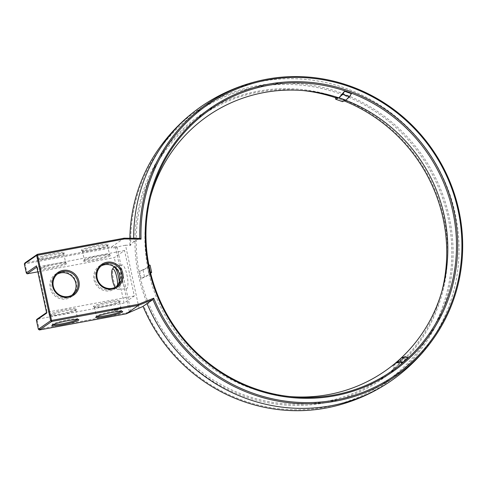 <?xml version="1.0" encoding="UTF-8"?>
<svg xmlns="http://www.w3.org/2000/svg" width="487" height="487" viewBox="0 0 487 487"><rect width="100%" height="100%" fill="white"/><g stroke="black" fill="none" stroke-linecap="round" stroke-linejoin="round"><path stroke-width="0.37" stroke-dasharray="2.44 1.83" d="M143.044 306.408L143.793 306.11L143.02 306.36M206.427 103.049A166.816 160.673 -124.7 0 1 455.29 213.988A166.816 160.673 -124.7 0 1 396.345 377.06M157.563 150.513A165.726 159.62 -124.7 0 1 321.913 87.27A165.726 159.62 -124.7 0 1 449.367 217.567A165.726 159.62 -124.7 0 1 334.752 406.158M126.23 313.829L125.756 313.086L129.347 311.65L131.07 311.887M138.984 308.034L125.518 245.223L130.753 245.284A164.636 158.573 -124.7 0 1 256.959 87.009A164.636 158.573 -124.7 0 1 448.125 217.902A164.636 158.573 -124.7 0 1 325.584 407.12A164.636 158.573 -124.7 0 1 143.793 306.11M130.948 311.814L117.038 246.915L125.518 245.223M257.86 91.227A160.296 154.391 -124.7 0 1 443.992 218.669A160.296 154.391 -124.7 0 1 324.683 402.901A160.296 154.391 -124.7 0 1 138.552 275.459A160.296 154.391 -124.7 0 1 257.86 91.227M130.753 245.284L129.895 245.131L133.712 241.735A166.816 160.673 -124.7 0 1 133.669 238.295M133.712 241.735L139.806 238.374M37.828 271.843L114.311 257.623L124.569 250.513L134.309 295.968L124.057 303.078L36.896 319.283L39.423 329.967M38.351 329.236L125.756 313.086M121.348 311.29A12.887 1.376 167.9 0 0 121.598 310.925A12.887 1.376 167.9 0 0 121.494 310.791A12.887 1.376 167.9 0 0 109.612 312.088A12.887 1.376 167.9 0 0 96.724 315.905A12.887 1.376 167.9 0 0 96.444 316.166A12.887 1.376 167.9 0 0 96.402 316.325A12.887 1.376 167.9 0 0 96.779 316.556M77.506 319.442A12.887 1.376 167.9 0 0 77.756 319.076A12.887 1.376 167.9 0 0 77.652 318.948A12.887 1.376 167.9 0 0 65.769 320.239A12.887 1.376 167.9 0 0 52.882 324.056A12.887 1.376 167.9 0 0 52.602 324.318A12.887 1.376 167.9 0 0 52.559 324.476A12.887 1.376 167.9 0 0 52.937 324.707M129.895 245.131A165.726 159.62 -124.7 0 1 129.871 238.253M129.347 311.65L115.663 247.816L117.038 246.915M24.35 263.917L25.026 263.893L27.15 273.828M124.155 238.186L111.846 246.72L25.038 262.858L25.026 263.893L111.748 247.767L111.846 246.72L117.111 246.775M115.663 247.816L111.748 247.767M124.057 303.078L114.311 257.623M117.921 309.555L118.28 309.884L117.964 309.525M117.483 309.562L117.915 309.951L117.519 309.537M116.752 309.695L117.184 310.085L116.789 309.671M115.973 309.957L116.393 310.231L116.296 309.781L115.973 309.957L116.43 310.207L116.338 309.756L116.009 309.933M115.316 310.018L115.663 310.298L115.316 310.018M114.926 310.091L115.279 310.371L114.926 310.091M114.579 310.517L114.889 310.511L114.658 310.079L114.579 310.517L114.932 310.481L114.597 310.103L114.622 310.487M114.11 310.189L114.469 310.59L114.153 310.164M112.759 310.103L113.021 309.543L113.179 310.024L112.759 310.103L112.747 309.574L113.215 310L112.795 310.079M112.503 309.641L112.619 310.189L112.162 309.829L112.607 309.653L112.661 310.158L112.199 309.799L112.54 309.61M112.028 309.726L112.18 310.426L111.675 309.848L112.132 309.744L112.223 310.396L111.84 310.414L112.071 309.702M120.38 307.37L121.123 308.094L120.739 309.026L120.119 309.142L119.382 308.417L119.765 307.486L120.423 307.34L121.16 308.064L120.776 309.002L120.161 309.117L119.418 308.387L119.802 307.455L120.423 307.34M118.895 308.137L118.396 308.752L118.834 309.032L118.274 308.697L118.798 308.222L118.225 308.247L118.938 308.113L118.438 308.728L119.047 308.849L118.627 309.05L118.317 308.673L118.84 308.192L118.268 308.216L118.938 308.113M118.037 308.271L117.903 309.202L117.33 308.344L118.073 308.204L117.939 309.178L117.373 308.32L118.073 308.241M117.124 308.326L117.337 309.312L116.734 309.367L117.257 309.215L116.746 308.91L117.093 308.448L116.545 308.49L117.227 308.344L117.373 309.282L116.777 309.336L117.294 309.184L116.789 308.88L117.136 308.417L116.588 308.466L117.166 308.301M115.577 308.642L116.076 309.129L115.62 308.612M116.04 309.154L116.356 308.527L116.539 309.397L116.29 308.746L116.07 309.318L115.638 308.868L115.736 309.604L115.529 308.624M114.67 308.782L115.267 308.728L115.413 309.665L114.822 309.263L115.169 308.807L114.628 308.849L115.309 308.703L115.449 309.641L114.865 309.239L115.212 308.776L114.713 308.758M114.39 308.837L114.646 309.787L114.433 308.807M113.526 308.995L114.122 308.941L114.311 309.817L113.666 309.933L114.122 309.452L113.678 309.476L114.025 309.014L113.483 309.062L114.098 308.868L114.311 309.854L113.708 309.909L114.232 309.756L113.721 309.452L114.068 308.989L113.562 308.971M441.977 290.934A159.206 153.344 -124.7 0 1 441.386 293.211A159.206 153.344 -124.7 0 1 261.3 400.083A159.206 153.344 -124.7 0 1 137.468 221.421A159.206 153.344 -124.7 0 1 300.747 90.302A159.206 153.344 -124.7 0 1 303.091 90.545M335.397 97.68A159.206 153.344 -124.7 0 1 344.212 100.919M94.788 306.871A12.887 1.376 167.9 0 0 94.466 307.285A12.887 1.376 167.9 0 0 94.569 307.419A12.887 1.376 167.9 0 0 107.353 305.933A12.887 1.376 167.9 0 0 119.619 302.043A12.887 1.376 167.9 0 0 119.662 301.885A12.887 1.376 167.9 0 0 108.351 302.914A12.887 1.376 167.9 0 0 94.788 306.871M50.946 315.022A12.887 1.376 167.9 0 0 50.624 315.442A12.887 1.376 167.9 0 0 50.727 315.57A12.887 1.376 167.9 0 0 63.511 314.085A12.887 1.376 167.9 0 0 75.777 310.195A12.887 1.376 167.9 0 0 75.82 310.036A12.887 1.376 167.9 0 0 64.509 311.065A12.887 1.376 167.9 0 0 50.946 315.022M124.569 250.513L36.817 267.132M40.129 268.836A13.806 1.473 167.9 0 0 39.831 269.11A13.806 1.473 167.9 0 0 53.594 267.832A13.806 1.473 167.9 0 0 66.67 263.357A13.806 1.473 167.9 0 0 53.941 264.745A13.806 1.473 167.9 0 0 40.129 268.836M83.971 260.685A13.806 1.473 167.9 0 0 83.673 260.959A13.806 1.473 167.9 0 0 97.437 259.681A13.806 1.473 167.9 0 0 110.512 255.206A13.806 1.473 167.9 0 0 97.784 256.594A13.806 1.473 167.9 0 0 83.971 260.685M121.586 278.686A12.151 3.001 79.5 0 1 121.975 264.898A12.151 3.001 79.5 0 1 127.217 276.275A12.151 3.001 79.5 0 1 126.419 288.779A12.151 3.001 79.5 0 1 121.586 278.686M134.309 295.968L47.148 312.173L37.408 266.718L36.537 265.847M46.557 312.587L47.148 312.173L46.667 313.092M49.875 314.292A13.806 1.473 167.9 0 0 49.637 314.876A13.806 1.473 167.9 0 0 63.334 313.287A13.806 1.473 167.9 0 0 76.483 309.123A13.806 1.473 167.9 0 0 65.13 309.909A13.806 1.473 167.9 0 0 49.875 314.292M93.717 306.14A13.806 1.473 167.9 0 0 93.486 306.725A13.806 1.473 167.9 0 0 107.183 305.136A13.806 1.473 167.9 0 0 120.326 300.972A13.806 1.473 167.9 0 0 108.972 301.757A13.806 1.473 167.9 0 0 93.717 306.14M116.247 308.521L116.076 309.129M116.326 308.454L116.582 309.367L116.332 308.721L116.156 309.251M116.07 309.318L115.675 308.837L115.711 309.531L115.571 308.594M37.809 258.007A13.806 1.473 167.9 0 0 37.572 258.597A13.806 1.473 167.9 0 0 51.269 257.002A13.806 1.473 167.9 0 0 64.418 252.838A13.806 1.473 167.9 0 0 53.065 253.63A13.806 1.473 167.9 0 0 37.809 258.007M81.652 249.855A13.806 1.473 167.9 0 0 81.42 250.44A13.806 1.473 167.9 0 0 95.117 248.851A13.806 1.473 167.9 0 0 108.26 244.687A13.806 1.473 167.9 0 0 96.907 245.478A13.806 1.473 167.9 0 0 81.652 249.855M289.095 396.491A155.31 149.588 -124.7 0 1 286.8 396.278A155.31 149.588 -124.7 0 1 148.383 271.052A155.31 149.588 -124.7 0 1 149.984 198.879A155.31 149.588 -124.7 0 1 150.593 196.651M345.648 100.279L342.227 100.06L335.385 97.607M395.651 362.985L393.52 368.787L392.918 366.181L398.378 360.544M400.959 358.274L398.829 364.075L398.226 361.47L400.959 358.274M393.52 368.787L398.829 364.075M147.5 267.54L139.611 271.277L143.038 270.115L147.5 267.54L149.034 274.698L141.145 278.436L144.572 277.273L149.034 274.698M139.611 271.277L141.145 278.436M351.383 93.693L345.831 100.158M407.996 357.75L401.136 358.152M150.386 272.117L148.742 264.94L147.683 267.412L150.093 265.22M150.276 272.099L149.217 274.571L147.683 267.412M57.253 274.144A12.887 12.412 55.3 0 0 56.188 274.802A12.887 12.412 55.3 0 0 51.251 287.677A12.887 12.412 55.3 0 0 70.865 295.986A12.887 12.412 55.3 0 0 71.857 295.219M101.095 265.993A12.887 12.412 55.3 0 0 100.03 266.651A12.887 12.412 55.3 0 0 95.093 279.526A12.887 12.412 55.3 0 0 114.707 287.835A12.887 12.412 55.3 0 0 115.699 287.068M94.015 279.83A13.806 13.295 55.3 0 0 116.235 287.787A13.806 13.295 55.3 0 0 111.249 264.538A13.806 13.295 55.3 0 0 94.015 279.83M50.167 287.981A13.806 13.295 55.3 0 0 72.393 295.938A13.806 13.295 55.3 0 0 67.407 272.69A13.806 13.295 55.3 0 0 50.167 287.981M40.817 267.777A12.887 1.376 167.9 0 0 40.537 268.033A12.887 1.376 167.9 0 0 40.494 268.197A12.887 1.376 167.9 0 0 53.381 266.839A12.887 1.376 167.9 0 0 65.69 262.791A12.887 1.376 167.9 0 0 65.587 262.663A12.887 1.376 167.9 0 0 53.704 263.96A12.887 1.376 167.9 0 0 40.817 267.777M84.659 259.626A12.887 1.376 167.9 0 0 84.379 259.881A12.887 1.376 167.9 0 0 84.336 260.046A12.887 1.376 167.9 0 0 97.223 258.688A12.887 1.376 167.9 0 0 109.532 254.64A12.887 1.376 167.9 0 0 109.429 254.512A12.887 1.376 167.9 0 0 97.546 255.809A12.887 1.376 167.9 0 0 84.659 259.626M119.278 281.73A11.28 2.782 79.5 0 1 117.988 289.461A11.28 2.782 79.5 0 1 117.221 289.162A11.28 2.782 79.5 0 1 113.501 280.092A11.28 2.782 79.5 0 1 113.258 267.844M113.027 309.635L113.1 309.963L112.82 309.671M120.198 307.79L119.93 308.472L120.545 308.6L120.648 307.985L120.039 307.857M38.875 258.737A12.887 1.376 167.9 0 0 38.552 259.157A12.887 1.376 167.9 0 0 38.662 259.285A12.887 1.376 167.9 0 0 51.439 257.8A12.887 1.376 167.9 0 0 63.712 253.916A12.887 1.376 167.9 0 0 63.754 253.757A12.887 1.376 167.9 0 0 52.444 254.786A12.887 1.376 167.9 0 0 38.875 258.737M82.723 250.586A12.887 1.376 167.9 0 0 82.4 251.006A12.887 1.376 167.9 0 0 82.504 251.134A12.887 1.376 167.9 0 0 95.288 249.648A12.887 1.376 167.9 0 0 107.554 245.765A12.887 1.376 167.9 0 0 107.597 245.606A12.887 1.376 167.9 0 0 96.286 246.635A12.887 1.376 167.9 0 0 82.723 250.586M342.227 100.06L342.525 101.661M392.918 366.181L398.226 361.47M143.038 270.115L144.572 277.273M149.217 274.571L150.666 273.256M117.55 285.065A9.722 2.398 79.5 0 1 115.681 287.92A9.722 2.398 79.5 0 1 115.151 287.348M113.057 309.994L112.984 309.659M96.444 316.166L95.738 317.244M121.494 310.791L122.578 311.485M52.602 324.318L51.896 325.395M77.652 318.948L78.736 319.636M94.466 307.285L96.402 316.325M119.662 301.885L121.598 310.925M50.624 315.442L52.559 324.476M75.82 310.036L77.756 319.076M305.404 90.752L300.747 90.302M442.598 288.694L441.386 293.211M286.8 396.278L291.421 396.741M149.984 198.879L151.171 194.386M70.865 295.986L72.922 294.562M56.188 274.802L58.239 273.377M114.707 287.835L116.764 286.411M100.03 266.651L102.081 265.226M119.619 302.043L120.326 300.972M94.569 307.419L93.486 306.725M75.777 310.195L76.483 309.123M50.727 315.57L49.637 314.876M40.537 268.033L39.831 269.11M65.587 262.663L66.67 263.357M84.379 259.881L83.673 260.959M109.429 254.512L110.512 255.206M117.988 289.461L126.419 288.779M114.579 267.077L121.975 264.898M63.712 253.916L64.418 252.838M38.662 259.285L37.572 258.597M107.554 245.765L108.26 244.687M82.504 251.134L81.42 250.44M38.552 259.157L40.494 268.197M63.754 253.757L65.69 262.791M82.4 251.006L84.336 260.046M107.597 245.606L109.532 254.64M115.681 287.92L117.221 289.162"/><path stroke-width="0.73" d="M153.015 299.499L153.685 298.184L154.038 299.03A164.551 158.494 -124.7 0 0 350.549 396.479A164.551 158.494 -124.7 0 0 458.218 210.865A164.551 158.494 -124.7 0 0 282.265 77.987A164.551 158.494 -124.7 0 0 141.005 238.234L141.029 239.141L139.903 238.362L124.155 238.186L37.341 254.33L51.732 321.438L138.539 305.294L153.015 299.499L143.02 306.36A165.726 159.62 -124.7 0 0 334.752 406.158C354.676 401.221 373.133 393.009 390.124 381.51A166.816 160.673 -124.7 0 1 146.928 303.371M153.685 298.184L138.466 304.278L138.539 305.294L126.23 313.829L143.044 306.408M139.806 238.362A165.556 159.456 -124.7 0 1 262.596 80.038A165.556 159.456 -124.7 0 1 458.955 210.841A165.556 159.456 -124.7 0 1 437.606 332.536A165.556 159.456 -124.7 0 1 288.456 402.706A165.556 159.456 -124.7 0 1 152.918 299.548M437.606 332.536C426.496 349.836 412.739 364.678 396.345 377.06A166.816 160.673 -124.7 0 1 390.124 381.51M141.029 239.141L124.465 238.959L36.659 255.389L50.66 320.708L51.732 321.438L39.423 329.967L126.23 313.829M96.036 316.964A13.806 1.473 167.9 0 0 95.738 317.244A13.806 1.473 167.9 0 0 109.502 315.96A13.806 1.473 167.9 0 0 122.578 311.485A13.806 1.473 167.9 0 0 109.849 312.873A13.806 1.473 167.9 0 0 96.036 316.964M52.194 325.115A13.806 1.473 167.9 0 0 51.896 325.395A13.806 1.473 167.9 0 0 65.66 324.111A13.806 1.473 167.9 0 0 78.736 319.636A13.806 1.473 167.9 0 0 66.007 321.024A13.806 1.473 167.9 0 0 52.194 325.115M46.557 312.587L36.896 319.283L36.415 320.196L38.351 329.236L50.66 320.708L51.738 320.403L138.466 304.278M454.085 211.632A160.211 154.312 -124.7 0 1 254.037 389.095A160.211 154.312 -124.7 0 1 196.206 119.315A160.211 154.312 -124.7 0 1 454.085 211.632M52.633 286.277A13.806 13.295 -124.7 0 1 69.866 270.985A13.806 13.295 -124.7 0 1 74.852 294.227A13.806 13.295 -124.7 0 1 52.633 286.277M96.475 278.126A13.806 13.295 -124.7 0 1 113.715 262.834A13.806 13.295 -124.7 0 1 118.694 286.076A13.806 13.295 -124.7 0 1 96.475 278.126M133.669 238.295A166.816 160.673 -124.7 0 1 200.072 107.317A166.816 160.673 -124.7 0 1 206.427 103.049C223.777 92.043 242.502 84.373 262.596 80.038M38.351 329.236L39.423 329.967M96.779 316.556A12.887 1.376 167.9 0 0 109.289 314.967A12.887 1.376 167.9 0 0 121.348 311.29M52.937 324.707A12.887 1.376 167.9 0 0 65.447 323.118A12.887 1.376 167.9 0 0 77.506 319.442M129.871 238.253A165.726 159.62 -124.7 0 1 157.563 150.513C169.172 133.59 183.343 119.187 200.072 107.317M36.817 267.132L27.15 273.828L37.828 271.843M344.212 100.919A159.206 153.344 -124.7 0 1 443.158 218.724A159.206 153.344 -124.7 0 1 441.977 290.934M303.091 90.545A159.206 153.344 -124.7 0 1 335.397 97.68M124.465 238.959L124.155 238.186M452.904 211.967A159.206 153.344 -124.7 0 1 291.421 396.741A159.206 153.344 -124.7 0 1 151.171 194.386A159.206 153.344 -124.7 0 1 304.692 83.1A159.206 153.344 -124.7 0 1 452.904 211.967M53.302 286.253A12.887 12.412 -124.7 0 1 58.239 273.377A12.887 12.412 -124.7 0 1 75.777 276.902A12.887 12.412 -124.7 0 1 72.922 294.562A12.887 12.412 -124.7 0 1 53.302 286.253M97.15 278.101A12.887 12.412 -124.7 0 1 102.081 265.226A12.887 12.412 -124.7 0 1 119.625 268.751A12.887 12.412 -124.7 0 1 116.764 286.411A12.887 12.412 -124.7 0 1 97.15 278.101M24.35 263.917L25.038 262.858L37.341 254.33L36.659 255.389L24.35 263.917L26.286 272.951L36.537 265.847L46.667 313.092L36.415 320.196M27.15 273.828L26.286 272.951M150.593 196.651A155.31 149.588 -124.7 0 1 305.404 90.752A155.31 149.588 -124.7 0 1 342.312 99.019A155.31 149.588 -124.7 0 1 444.327 216.027A155.31 149.588 -124.7 0 1 442.598 288.694A155.31 149.588 -124.7 0 1 398.378 360.544L398.378 360.544A155.31 149.588 -124.7 0 1 289.095 396.491M335.683 99.214L342.525 101.661L345.648 100.279L338.806 97.832L335.385 97.607L335.683 99.214L338.806 97.832M405.287 356.575L407.996 357.75L402.688 362.462L395.828 362.864L399.979 361.287L405.287 356.575L401.136 358.152L398.378 360.544L400.959 358.274M344.54 91.246L338.989 97.704L345.831 100.158L349.587 96.767L342.745 94.32L344.54 91.246L351.383 93.693L349.587 96.767M398.378 360.544L395.828 362.864M71.857 295.219A12.887 12.412 55.3 0 0 73.726 278.327A12.887 12.412 55.3 0 0 57.253 274.144M115.699 287.068A12.887 12.412 55.3 0 0 117.568 270.175A12.887 12.412 55.3 0 0 101.095 265.993M115.151 287.348A9.722 2.398 79.5 0 1 112.479 280.104A9.722 2.398 79.5 0 1 112.266 269.555L113.258 267.844A11.28 2.782 79.5 0 1 113.867 267.29A11.28 2.782 79.5 0 1 119.278 281.73M338.989 97.704L342.745 94.32M399.979 361.287L402.688 362.462M150.666 273.256L151.634 272.379L150.386 272.117M148.845 264.958L150.093 265.22L151.634 272.379M112.266 269.555A9.722 2.398 79.5 0 1 115.754 273.384A9.722 2.398 79.5 0 1 117.55 285.065M113.867 267.29L114.579 267.077"/></g></svg>
